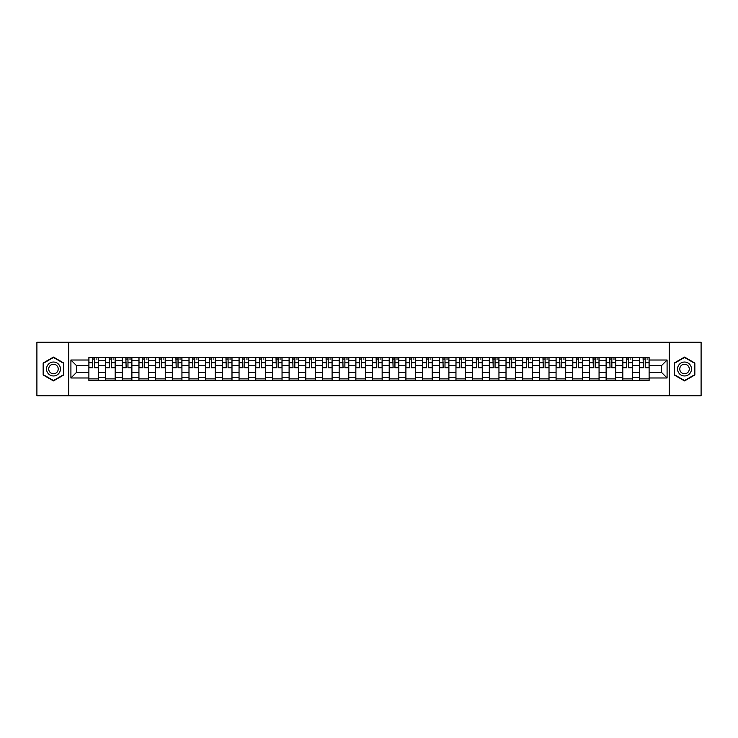 <?xml version="1.0" encoding="UTF-8"?>
<svg xmlns="http://www.w3.org/2000/svg" width="738" height="738" viewBox="0 0 738 738"><rect width="100%" height="100%" fill="white"/><g stroke="black" fill="none" stroke-linecap="round" stroke-linejoin="round"><path stroke-width="1.11" d="M669.228 395.743L701.1 395.743L701.1 342.257L36.9 342.257L36.9 395.743L669.228 395.743L669.228 342.257M105.562 380.494L105.562 360.762L98.505 360.762L98.505 380.494M98.505 360.762L98.505 357.506M105.562 360.762L105.562 357.506M115.193 357.506L115.193 380.494M122.25 380.494L122.25 357.506M131.881 357.506L131.881 380.494M138.938 380.494L138.938 357.506M148.559 357.506L148.559 380.494M155.626 380.494L155.626 357.506M165.247 357.506L165.247 380.494M172.305 380.494L172.305 357.506M181.935 357.506L181.935 380.494M188.993 380.494L188.993 357.506M198.614 357.506L198.614 380.494M205.681 380.494L205.681 357.506M215.302 357.506L215.302 380.494M222.359 380.494L222.359 357.506M231.99 357.506L231.99 380.494M239.047 380.494L239.047 357.506M248.678 357.506L248.678 380.494M255.735 380.494L255.735 357.506M265.357 357.506L265.357 380.494M272.414 380.494L272.414 357.506M282.045 357.506L282.045 380.494M289.102 380.494L289.102 357.506M298.733 357.506L298.733 380.494M305.79 380.494L305.79 357.506M315.412 357.506L315.412 380.494M322.478 380.494L322.478 357.506M332.1 357.506L332.1 380.494M339.157 380.494L339.157 357.506M348.788 357.506L348.788 380.494M355.845 380.494L355.845 357.506M365.467 357.506L365.467 380.494M372.533 380.494L372.533 357.506M382.155 357.506L382.155 380.494M389.212 380.494L389.212 357.506M398.843 357.506L398.843 380.494M405.9 380.494L405.9 357.506M415.522 357.506L415.522 380.494M422.588 380.494L422.588 357.506M432.21 357.506L432.21 380.494M439.267 380.494L439.267 357.506M448.898 357.506L448.898 380.494M455.955 380.494L455.955 357.506M465.586 357.506L465.586 380.494M472.643 380.494L472.643 357.506M482.265 357.506L482.265 380.494M489.322 380.494L489.322 357.506M498.953 357.506L498.953 380.494M506.01 380.494L506.01 357.506M515.641 357.506L515.641 380.494M522.698 380.494L522.698 357.506M532.319 357.506L532.319 380.494M539.386 380.494L539.386 357.506M549.007 357.506L549.007 380.494M556.065 380.494L556.065 357.506M565.695 357.506L565.695 380.494M572.753 380.494L572.753 357.506M582.374 357.506L582.374 380.494M589.441 380.494L589.441 357.506M599.062 357.506L599.062 380.494M606.119 380.494L606.119 357.506M615.75 357.506L615.75 380.494M622.807 380.494L622.807 357.506M632.438 357.506L632.438 380.494M639.495 380.494L639.495 357.506M639.495 372.312L632.438 372.312M622.807 372.312L615.75 372.312M606.119 372.312L599.062 372.312M589.441 372.312L582.374 372.312M572.753 372.312L565.695 372.312M556.065 372.312L549.007 372.312M539.386 372.312L532.319 372.312M522.698 372.312L515.641 372.312M506.01 372.312L498.953 372.312M489.322 372.312L482.265 372.312M472.643 372.312L465.586 372.312M455.955 372.312L448.898 372.312M439.267 372.312L432.21 372.312M422.588 372.312L415.522 372.312M405.9 372.312L398.843 372.312M389.212 372.312L382.155 372.312M372.533 372.312L365.467 372.312M355.845 372.312L348.788 372.312M339.157 372.312L332.1 372.312M322.478 372.312L315.412 372.312M305.79 372.312L298.733 372.312M289.102 372.312L282.045 372.312M272.414 372.312L265.357 372.312M255.735 372.312L248.678 372.312M239.047 372.312L231.99 372.312M222.359 372.312L215.302 372.312M205.681 372.312L198.614 372.312M188.993 372.312L181.935 372.312M172.305 372.312L165.247 372.312M155.626 372.312L148.559 372.312M138.938 372.312L131.881 372.312M122.25 372.312L115.193 372.312M105.562 372.312L98.505 372.312M639.495 365.688L632.438 365.688M622.807 365.688L615.75 365.688M606.119 365.688L599.062 365.688M589.441 365.688L582.374 365.688M572.753 365.688L565.695 365.688M556.065 365.688L549.007 365.688M539.386 365.688L532.319 365.688M522.698 365.688L515.641 365.688M506.01 365.688L498.953 365.688M489.322 365.688L482.265 365.688M472.643 365.688L465.586 365.688M455.955 365.688L448.898 365.688M439.267 365.688L432.21 365.688M422.588 365.688L415.522 365.688M405.9 365.688L398.843 365.688M389.212 365.688L382.155 365.688M372.533 365.688L365.467 365.688M355.845 365.688L348.788 365.688M339.157 365.688L332.1 365.688M322.478 365.688L315.412 365.688M305.79 365.688L298.733 365.688M289.102 365.688L282.045 365.688M272.414 365.688L265.357 365.688M255.735 365.688L248.678 365.688M239.047 365.688L231.99 365.688M222.359 365.688L215.302 365.688M205.681 365.688L198.614 365.688M188.993 365.688L181.935 365.688M172.305 365.688L165.247 365.688M155.626 365.688L148.559 365.688M138.938 365.688L131.881 365.688M122.25 365.688L115.193 365.688M105.562 365.688L98.505 365.688M76.577 372.312L88.883 372.312L88.883 365.688L76.577 365.688L76.577 372.312L70.913 377.985L70.913 360.015L88.883 360.015L88.883 365.688M649.117 365.688L649.117 372.312L661.423 372.312L661.423 365.688L649.117 365.688L649.117 357.506L88.883 357.506L88.883 360.015M649.117 360.015L667.087 360.015L667.087 377.985L649.117 377.985L649.117 372.312M88.883 372.312L88.883 380.494L649.117 380.494L649.117 377.985M88.883 377.985L70.913 377.985M68.772 395.743L68.772 342.257M63.8 363.041L53.477 357.081L43.155 363.041L43.155 374.959L53.477 380.919L63.8 374.959L63.8 363.041M694.845 363.041L684.523 357.081L674.2 363.041L674.2 374.959L684.523 380.919L694.845 374.959L694.845 363.041M98.505 378.889L88.883 378.889M92.785 359.111L94.602 359.111M115.193 378.889L105.562 378.889M109.473 359.111L111.29 359.111M131.881 378.889L122.25 378.889M126.152 359.111L127.969 359.111M148.559 378.889L138.938 378.889M142.84 359.111L144.657 359.111M165.247 378.889L155.626 378.889M159.528 359.111L161.345 359.111M181.935 378.889L172.305 378.889M176.207 359.111L178.033 359.111M198.614 378.889L188.993 378.889M192.895 359.111L194.712 359.111M215.302 378.889L205.681 378.889M209.583 359.111L211.4 359.111M231.99 378.889L222.359 378.889M226.271 359.111L228.088 359.111M248.678 378.889L239.047 378.889M242.95 359.111L244.767 359.111M265.357 378.889L255.735 378.889M259.638 359.111L261.455 359.111M282.045 378.889L272.414 378.889M276.326 359.111L278.143 359.111M298.733 378.889L289.102 378.889M293.004 359.111L294.822 359.111M315.412 378.889L305.79 378.889M309.692 359.111L311.51 359.111M332.1 378.889L322.478 378.889M326.38 359.111L328.198 359.111M348.788 378.889L339.157 378.889M343.059 359.111L344.886 359.111M365.467 378.889L355.845 378.889M359.747 359.111L361.565 359.111M382.155 378.889L372.533 378.889M376.435 359.111L378.253 359.111M398.843 378.889L389.212 378.889M393.114 359.111L394.941 359.111M415.522 378.889L405.9 378.889M409.802 359.111L411.619 359.111M432.21 378.889L422.588 378.889M426.49 359.111L428.308 359.111M448.898 378.889L439.267 378.889M443.178 359.111L444.996 359.111M465.586 378.889L455.955 378.889M459.857 359.111L461.674 359.111M482.265 378.889L472.643 378.889M476.545 359.111L478.362 359.111M498.953 378.889L489.322 378.889M493.233 359.111L495.05 359.111M515.641 378.889L506.01 378.889M509.912 359.111L511.729 359.111M532.319 378.889L522.698 378.889M526.6 359.111L528.417 359.111M549.007 378.889L539.386 378.889M543.288 359.111L545.105 359.111M565.695 378.889L556.065 378.889M559.967 359.111L561.793 359.111M582.374 378.889L572.753 378.889M576.655 359.111L578.472 359.111M599.062 378.889L589.441 378.889M593.343 359.111L595.16 359.111M615.75 378.889L606.119 378.889M610.031 359.111L611.848 359.111M632.438 378.889L622.807 378.889M626.71 359.111L628.527 359.111M649.117 378.889L639.495 378.889M643.398 359.111L645.215 359.111M70.913 360.015L76.577 365.688M661.423 372.312L667.087 377.985M661.423 365.688L667.087 360.015M94.602 367.404L98.449 367.773L94.602 367.773L94.602 357.607L98.449 357.607L96.318 357.607M98.449 367.404L98.449 357.607M92.785 359L94.602 359M96.318 359L97.065 359M94.925 357.607L88.938 357.607L88.938 367.773L92.785 367.773L92.462 357.607M111.29 367.404L115.137 367.773L111.29 367.773L111.29 357.607L115.137 357.607L112.997 357.607M115.137 367.404L115.137 357.607M109.473 359L111.29 359M112.997 359L113.744 359M111.613 357.607L105.617 357.607L105.617 367.773L109.473 367.773L109.15 357.607M127.969 367.404L131.825 367.773L127.969 367.773L127.969 357.607L131.825 357.607L129.685 357.607M131.825 367.404L131.825 357.607M126.152 359L127.969 359M129.685 359L130.432 359M128.292 357.607L122.305 357.607L122.305 367.773L126.152 367.773L125.838 357.607M47.453 372.478A6.956 6.956 0 0 0 56.955 375.024A6.956 6.956 0 0 0 59.501 365.522A6.956 6.956 0 0 0 50 362.976A6.956 6.956 0 0 0 47.453 372.478M49.354 371.38A4.76 4.76 0 0 0 55.857 373.124A4.76 4.76 0 0 0 57.601 366.62A4.76 4.76 0 0 0 51.097 364.876A4.76 4.76 0 0 0 49.354 371.38M53.477 357.45L63.477 363.225L63.477 374.775L53.477 380.55L43.477 374.775L43.477 363.225L53.477 357.45M678.499 372.478A6.956 6.956 0 0 0 688 375.024A6.956 6.956 0 0 0 690.547 365.522A6.956 6.956 0 0 0 681.045 362.976A6.956 6.956 0 0 0 678.499 372.478M680.399 371.38A4.76 4.76 0 0 0 686.903 373.124A4.76 4.76 0 0 0 688.646 366.62A4.76 4.76 0 0 0 682.143 364.876A4.76 4.76 0 0 0 680.399 371.38M684.523 357.45L694.523 363.225L694.523 374.775L684.523 380.55L674.523 374.775L674.523 363.225L684.523 357.45M144.657 367.404L148.513 367.773L144.657 367.773L144.657 357.607L148.513 357.607L146.373 357.607M148.513 367.404L148.513 357.607M142.84 359L144.657 359M146.373 359L147.12 359M144.98 357.607L138.993 357.607L138.993 367.773L142.84 367.773L142.517 357.607M161.345 367.404L165.192 367.773L161.345 367.773L161.345 357.607L165.192 357.607L163.052 357.607M165.192 367.404L165.192 357.607M159.528 359L161.345 359M163.052 359L163.808 359M161.668 357.607L155.672 357.607L155.672 367.773L159.528 367.773L159.205 357.607M178.033 367.404L181.88 367.773L178.033 367.773L178.033 357.607L181.88 357.607L179.74 357.607M181.88 367.404L181.88 357.607M176.207 359L178.033 359M179.74 359L180.487 359M178.347 357.607L172.36 357.607L172.36 367.773L176.207 367.773L175.893 357.607M194.712 367.404L198.568 367.773L194.712 367.773L194.712 357.607L198.568 357.607L196.428 357.607M198.568 367.404L198.568 357.607M192.895 359L194.712 359M196.428 359L197.175 359M195.035 357.607L189.048 357.607L189.048 367.773L192.895 367.773L192.572 357.607M211.4 367.404L215.247 367.773L211.4 367.773L211.4 357.607L215.247 357.607L213.107 357.607M215.247 367.404L215.247 357.607M209.583 359L211.4 359M213.107 359L213.863 359M211.723 357.607L205.727 357.607L205.727 367.773L209.583 367.773L209.26 357.607M228.088 367.404L231.935 367.773L228.088 367.773L228.088 357.607L231.935 357.607L229.795 357.607M231.935 367.404L231.935 357.607M226.271 359L228.088 359M229.795 359L230.542 359M228.402 357.607L222.415 357.607L222.415 367.773L226.271 367.773L225.948 357.607M244.767 367.404L248.623 367.773L244.767 367.773L244.767 357.607L248.623 357.607L246.483 357.607M248.623 367.404L248.623 357.607M242.95 359L244.767 359M246.483 359L247.23 359M245.09 357.607L239.103 357.607L239.103 367.773L242.95 367.773L242.627 357.607M261.455 367.404L265.302 367.773L261.455 367.773L261.455 357.607L265.302 357.607L263.171 357.607M265.302 367.404L265.302 357.607M259.638 359L261.455 359M263.171 359L263.918 359M261.778 357.607L255.791 357.607L255.791 367.773L259.638 367.773L259.315 357.607M278.143 367.404L281.99 367.773L278.143 367.773L278.143 357.607L281.99 357.607L279.85 357.607M281.99 367.404L281.99 357.607M276.326 359L278.143 359M279.85 359L280.597 359M278.466 357.607L272.47 357.607L272.47 367.773L276.326 367.773L276.003 357.607M294.822 367.404L298.678 367.773L294.822 367.773L294.822 357.607L298.678 357.607L296.538 357.607M298.678 367.404L298.678 357.607M293.004 359L294.822 359M296.538 359L297.285 359M295.145 357.607L289.158 357.607L289.158 367.773L293.004 367.773L292.691 357.607M311.51 367.404L315.366 367.773L311.51 367.773L311.51 357.607L315.366 357.607L313.226 357.607M315.366 367.404L315.366 357.607M309.692 359L311.51 359M313.226 359L313.973 359M311.833 357.607L305.846 357.607L305.846 367.773L309.692 367.773L309.37 357.607M328.198 367.404L332.045 367.773L328.198 367.773L328.198 357.607L332.045 357.607L329.904 357.607M332.045 367.404L332.045 357.607M326.38 359L328.198 359M329.904 359L330.652 359M328.521 357.607L322.524 357.607L322.524 367.773L326.38 367.773L326.058 357.607M344.886 367.404L348.733 367.773L344.886 367.773L344.886 357.607L348.733 357.607L346.592 357.607M348.733 367.404L348.733 357.607M343.059 359L344.886 359M346.592 359L347.34 359M345.2 357.607L339.212 357.607L339.212 367.773L343.059 367.773L342.746 357.607M361.565 367.404L365.421 367.773L361.565 367.773L361.565 357.607L365.421 357.607L363.281 357.607M365.421 367.404L365.421 357.607M359.747 359L361.565 359M363.281 359L364.028 359M361.888 357.607L355.901 357.607L355.901 367.773L359.747 367.773L359.424 357.607M378.253 367.404L382.099 367.773L378.253 367.773L378.253 357.607L382.099 357.607L379.959 357.607M382.099 367.404L382.099 357.607M376.435 359L378.253 359M379.959 359L380.716 359M378.576 357.607L372.579 357.607L372.579 367.773L376.435 367.773L376.112 357.607M394.941 367.404L398.788 367.773L394.941 367.773L394.941 357.607L398.788 357.607L396.647 357.607M398.788 367.404L398.788 357.607M393.114 359L394.941 359M396.647 359L397.395 359M395.254 357.607L389.267 357.607L389.267 367.773L393.114 367.773L392.8 357.607M411.619 367.404L415.476 367.773L411.619 367.773L411.619 357.607L415.476 357.607L413.335 357.607M415.476 367.404L415.476 357.607M409.802 359L411.619 359M413.335 359L414.083 359M411.942 357.607L405.955 357.607L405.955 367.773L409.802 367.773L409.479 357.607M428.308 367.404L432.154 367.773L428.308 367.773L428.308 357.607L432.154 357.607L430.014 357.607M432.154 367.404L432.154 357.607M426.49 359L428.308 359M430.014 359L430.771 359M428.63 357.607L422.634 357.607L422.634 367.773L426.49 367.773L426.167 357.607M444.996 367.404L448.842 367.773L444.996 367.773L444.996 357.607L448.842 357.607L446.702 357.607M448.842 367.404L448.842 357.607M443.178 359L444.996 359M446.702 359L447.449 359M445.309 357.607L439.322 357.607L439.322 367.773L443.178 367.773L442.855 357.607M461.674 367.404L465.53 367.773L461.674 367.773L461.674 357.607L465.53 357.607L463.39 357.607M465.53 367.404L465.53 357.607M459.857 359L461.674 359M463.39 359L464.137 359M461.997 357.607L456.01 357.607L456.01 367.773L459.857 367.773L459.534 357.607M478.362 367.404L482.209 367.773L478.362 367.773L478.362 357.607L482.209 357.607L480.078 357.607M482.209 367.404L482.209 357.607M476.545 359L478.362 359M480.078 359L480.825 359M478.685 357.607L472.698 357.607L472.698 367.773L476.545 367.773L476.222 357.607M495.05 367.404L498.897 367.773L495.05 367.773L495.05 357.607L498.897 357.607L496.757 357.607M498.897 367.404L498.897 357.607M493.233 359L495.05 359M496.757 359L497.504 359M495.373 357.607L489.377 357.607L489.377 367.773L493.233 367.773L492.91 357.607M511.729 367.404L515.585 367.773L511.729 367.773L511.729 357.607L515.585 357.607L513.445 357.607M515.585 367.404L515.585 357.607M509.912 359L511.729 359M513.445 359L514.192 359M512.052 357.607L506.065 357.607L506.065 367.773L509.912 367.773L509.598 357.607M528.417 367.404L532.273 367.773L528.417 367.773L528.417 357.607L532.273 357.607L530.133 357.607M532.273 367.404L532.273 357.607M526.6 359L528.417 359M530.133 359L530.88 359M528.74 357.607L522.753 357.607L522.753 367.773L526.6 367.773L526.277 357.607M545.105 367.404L548.952 367.773L545.105 367.773L545.105 357.607L548.952 357.607L546.812 357.607M548.952 367.404L548.952 357.607M543.288 359L545.105 359M546.812 359L547.568 359M545.428 357.607L539.432 357.607L539.432 367.773L543.288 367.773L542.965 357.607M561.793 367.404L565.64 367.773L561.793 367.773L561.793 357.607L565.64 357.607L563.5 357.607M565.64 367.404L565.64 357.607M559.967 359L561.793 359M563.5 359L564.247 359M562.107 357.607L556.12 357.607L556.12 367.773L559.967 367.773L559.653 357.607M578.472 367.404L582.328 367.773L578.472 367.773L578.472 357.607L582.328 357.607L580.188 357.607M582.328 367.404L582.328 357.607M576.655 359L578.472 359M580.188 359L580.935 359M578.795 357.607L572.808 357.607L572.808 367.773L576.655 367.773L576.332 357.607M595.16 367.404L599.007 367.773L595.16 367.773L595.16 357.607L599.007 357.607L596.867 357.607M599.007 367.404L599.007 357.607M593.343 359L595.16 359M596.867 359L597.623 359M595.483 357.607L589.487 357.607L589.487 367.773L593.343 367.773L593.02 357.607M611.848 367.404L615.695 367.773L611.848 367.773L611.848 357.607L615.695 357.607L613.555 357.607M615.695 367.404L615.695 357.607M610.031 359L611.848 359M613.555 359L614.302 359M612.162 357.607L606.175 357.607L606.175 367.773L610.031 367.773L609.708 357.607M628.527 367.404L632.383 367.773L628.527 367.773L628.527 357.607L632.383 357.607L630.243 357.607M632.383 367.404L632.383 357.607M626.71 359L628.527 359M630.243 359L630.99 359M628.85 357.607L622.863 357.607L622.863 367.773L626.71 367.773L626.387 357.607M645.215 367.404L649.062 367.773L645.215 367.773L645.215 357.607L649.062 357.607L646.931 357.607M649.062 367.404L649.062 357.607M643.398 359L645.215 359M646.931 359L647.678 359M645.538 357.607L639.551 357.607L639.551 367.773L643.398 367.773L643.075 357.607M622.807 360.762L615.75 360.762M606.119 360.762L599.062 360.762M589.441 360.762L582.374 360.762M572.753 360.762L565.695 360.762M556.065 360.762L549.007 360.762M539.386 360.762L532.319 360.762M522.698 360.762L515.641 360.762M506.01 360.762L498.953 360.762M489.322 360.762L482.265 360.762M472.643 360.762L465.586 360.762M455.955 360.762L448.898 360.762M439.267 360.762L432.21 360.762M422.588 360.762L415.522 360.762M405.9 360.762L398.843 360.762M389.212 360.762L382.155 360.762M372.533 360.762L365.467 360.762M355.845 360.762L348.788 360.762M339.157 360.762L332.1 360.762M322.478 360.762L315.412 360.762M305.79 360.762L298.733 360.762M289.102 360.762L282.045 360.762M272.414 360.762L265.357 360.762M255.735 360.762L248.678 360.762M239.047 360.762L231.99 360.762M222.359 360.762L215.302 360.762M205.681 360.762L198.614 360.762M188.993 360.762L181.935 360.762M172.305 360.762L165.247 360.762M155.626 360.762L148.559 360.762M138.938 360.762L131.881 360.762M122.25 360.762L115.193 360.762M639.495 360.762L632.438 360.762M622.807 377.238L615.75 377.238M606.119 377.238L599.062 377.238M589.441 377.238L582.374 377.238M572.753 377.238L565.695 377.238M556.065 377.238L549.007 377.238M539.386 377.238L532.319 377.238M522.698 377.238L515.641 377.238M506.01 377.238L498.953 377.238M489.322 377.238L482.265 377.238M472.643 377.238L465.586 377.238M455.955 377.238L448.898 377.238M439.267 377.238L432.21 377.238M422.588 377.238L415.522 377.238M405.9 377.238L398.843 377.238M389.212 377.238L382.155 377.238M372.533 377.238L365.467 377.238M355.845 377.238L348.788 377.238M339.157 377.238L332.1 377.238M322.478 377.238L315.412 377.238M305.79 377.238L298.733 377.238M289.102 377.238L282.045 377.238M272.414 377.238L265.357 377.238M255.735 377.238L248.678 377.238M239.047 377.238L231.99 377.238M222.359 377.238L215.302 377.238M205.681 377.238L198.614 377.238M188.993 377.238L181.935 377.238M172.305 377.238L165.247 377.238M155.626 377.238L148.559 377.238M138.938 377.238L131.881 377.238M122.25 377.238L115.193 377.238M105.562 377.238L98.505 377.238M639.495 377.238L632.438 377.238M94.602 362.801L98.449 362.801M88.938 367.404L92.785 367.404M88.938 362.801L92.785 362.801M111.29 362.801L115.137 362.801M105.617 367.404L109.473 367.404M105.617 362.801L109.473 362.801M127.969 362.801L131.825 362.801M122.305 367.404L126.152 367.404M122.305 362.801L126.152 362.801M144.657 362.801L148.513 362.801M138.993 367.404L142.84 367.404M138.993 362.801L142.84 362.801M161.345 362.801L165.192 362.801M155.672 367.404L159.528 367.404M155.672 362.801L159.528 362.801M178.033 362.801L181.88 362.801M172.36 367.404L176.207 367.404M172.36 362.801L176.207 362.801M194.712 362.801L198.568 362.801M189.048 367.404L192.895 367.404M189.048 362.801L192.895 362.801M211.4 362.801L215.247 362.801M205.727 367.404L209.583 367.404M205.727 362.801L209.583 362.801M228.088 362.801L231.935 362.801M222.415 367.404L226.271 367.404M222.415 362.801L226.271 362.801M244.767 362.801L248.623 362.801M239.103 367.404L242.95 367.404M239.103 362.801L242.95 362.801M261.455 362.801L265.302 362.801M255.791 367.404L259.638 367.404M255.791 362.801L259.638 362.801M278.143 362.801L281.99 362.801M272.47 367.404L276.326 367.404M272.47 362.801L276.326 362.801M294.822 362.801L298.678 362.801M289.158 367.404L293.004 367.404M289.158 362.801L293.004 362.801M311.51 362.801L315.366 362.801M305.846 367.404L309.692 367.404M305.846 362.801L309.692 362.801M328.198 362.801L332.045 362.801M322.524 367.404L326.38 367.404M322.524 362.801L326.38 362.801M344.886 362.801L348.733 362.801M339.212 367.404L343.059 367.404M339.212 362.801L343.059 362.801M361.565 362.801L365.421 362.801M355.901 367.404L359.747 367.404M355.901 362.801L359.747 362.801M378.253 362.801L382.099 362.801M372.579 367.404L376.435 367.404M372.579 362.801L376.435 362.801M394.941 362.801L398.788 362.801M389.267 367.404L393.114 367.404M389.267 362.801L393.114 362.801M411.619 362.801L415.476 362.801M405.955 367.404L409.802 367.404M405.955 362.801L409.802 362.801M428.308 362.801L432.154 362.801M422.634 367.404L426.49 367.404M422.634 362.801L426.49 362.801M444.996 362.801L448.842 362.801M439.322 367.404L443.178 367.404M439.322 362.801L443.178 362.801M461.674 362.801L465.53 362.801M456.01 367.404L459.857 367.404M456.01 362.801L459.857 362.801M478.362 362.801L482.209 362.801M472.698 367.404L476.545 367.404M472.698 362.801L476.545 362.801M495.05 362.801L498.897 362.801M489.377 367.404L493.233 367.404M489.377 362.801L493.233 362.801M511.729 362.801L515.585 362.801M506.065 367.404L509.912 367.404M506.065 362.801L509.912 362.801M528.417 362.801L532.273 362.801M522.753 367.404L526.6 367.404M522.753 362.801L526.6 362.801M545.105 362.801L548.952 362.801M539.432 367.404L543.288 367.404M539.432 362.801L543.288 362.801M561.793 362.801L565.64 362.801M556.12 367.404L559.967 367.404M556.12 362.801L559.967 362.801M578.472 362.801L582.328 362.801M572.808 367.404L576.655 367.404M572.808 362.801L576.655 362.801M595.16 362.801L599.007 362.801M589.487 367.404L593.343 367.404M589.487 362.801L593.343 362.801M611.848 362.801L615.695 362.801M606.175 367.404L610.031 367.404M606.175 362.801L610.031 362.801M628.527 362.801L632.383 362.801M622.863 367.404L626.71 367.404M622.863 362.801L626.71 362.801M645.215 362.801L649.062 362.801M639.551 367.404L643.398 367.404M639.551 362.801L643.398 362.801"/></g></svg>
